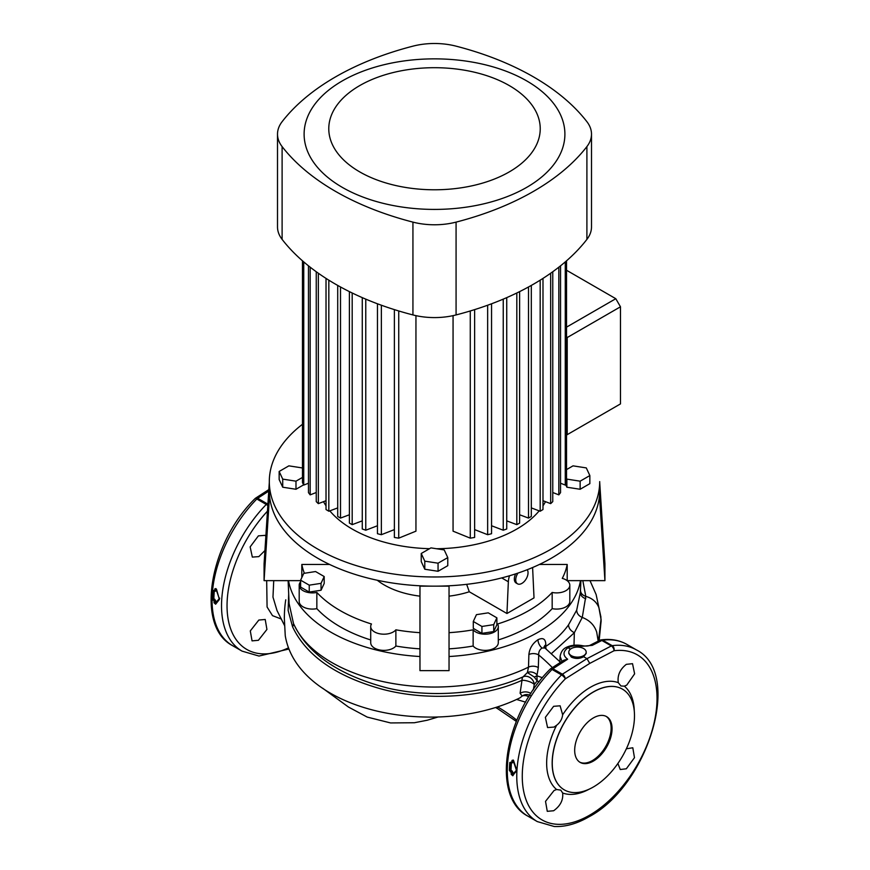 <?xml version="1.0" encoding="UTF-8"?>
<svg xmlns="http://www.w3.org/2000/svg" width="870" height="870" viewBox="0 0 870 870"><rect width="100%" height="100%" fill="white"/><g stroke="black" fill="none" stroke-linecap="round" stroke-linejoin="round"><path stroke-width="1.3" d="M583.629 648.552A8.689 5.024 0 0 0 574.156 647.465A8.689 5.024 0 0 0 568.795 652.098A8.689 5.024 0 0 0 571.34 655.654A8.689 5.024 0 0 0 580.812 656.741A8.689 5.024 0 0 0 586.184 652.098A8.689 5.024 0 0 0 583.629 648.552M589.762 663.397L586.967 658.655L611.316 645.942A3.969 2.436 62.1 0 1 614.013 650.749L589.762 663.397L565.293 678.872A3.969 2.142 -122 0 0 562.379 674.196L586.967 658.655L583.629 656.73C579.54 658.873 575.44 658.992 571.34 657.1L568.795 653.446L568.795 652.098M567.653 659.21L563.847 660.178L550.906 668.562A3.969 2.186 -123.1 0 1 552.918 668.736L567.653 659.21C562.683 655.469 562.803 651.641 568.012 647.715L566.076 647.497C570.916 645.105 576.484 644.518 582.759 645.757C586.195 646.301 588.707 646.095 590.317 645.138L590.317 645.138A3.969 2.393 63 0 1 592.263 645.355L582.052 646.301C576.734 645.279 572.047 645.747 568.012 647.715L570.481 649.129M583.629 656.73L586.184 653.446L586.184 652.098M566.076 647.497L565.989 647.541C562.836 649.14 560.867 652.108 560.117 656.458L559.845 662.755M561.976 661.385L560.117 656.458M553.635 810.753L547.274 811.329L545.523 801.368L554.07 790.504L556.615 789.514L560.78 790.123L562.651 792.994C563.39 799.998 560.389 805.914 553.635 810.753M554.07 727.07L547.567 727.559L545.37 717.337L553.635 706.309L560.117 705.809L562.651 714.792C562.107 719.12 560.095 722.6 556.615 725.265L554.07 727.07M593.373 786.991A58.149 33.571 -60 0 1 564.293 789.873A58.149 33.571 -60 0 1 555.386 743.274A58.149 33.571 -60 0 1 593.373 692.031A58.149 33.571 -60 0 1 622.452 689.149A58.149 33.571 -60 0 1 631.359 735.748A58.149 33.571 -60 0 1 593.373 786.991M626.759 685.103L624.334 686.158L620.919 685.973L618.298 682.667C617.232 675.479 619.908 669.378 626.324 664.343L632.523 663.679L634.621 673.837L626.759 685.103M626.378 748.776L632.805 747.776L634.469 757.694L626.324 768.786L620.256 769.526L617.896 763.458M511.799 762.403A99.126 57.224 -60 0 1 512.028 760.391L513.648 760.728L516.628 769.972L512.8 775.779L511.234 774.365A99.126 57.224 -60 0 1 511.234 772.473L509.374 770.298A99.126 57.224 -60 0 1 509.809 762.479L512.735 762.348A98.332 56.767 -60 0 1 512.963 760.347L512.767 760.456A98.593 56.92 120 0 0 512.539 762.457M590.317 645.138L599.919 640.255A3.969 2.382 63.2 0 1 601.855 640.483L592.263 645.355M598.19 641.136L596.689 632.088C594.395 625.117 589.588 620.234 582.258 617.439L574.341 632.686L573.993 645.246M574.33 632.729L551.428 653.631M601.116 619.875L598.908 607.684C596.679 602.029 592.307 598.255 585.804 596.374L582.258 617.439C578.637 615.862 576.788 613.404 576.712 610.087L580.388 592.339L580.888 580.638M598.473 640.994L601.072 618.809M285.762 599.821C285.545 601.192 284.425 607.282 284.338 618.32L285.251 635.698C293.44 685.016 356.885 716.13 426.256 717.032C456.435 717.761 491.311 711.975 519.988 697.838L522.163 696.054L520.086 693.26L522 680.296C484.949 697.185 428.138 701.709 381.517 689.04C335.82 676.273 306.175 655.512 292.57 626.781L288.144 610.457L288.688 593.971M582.813 580.638L585.804 596.374C582.313 595.211 580.529 593.079 580.442 589.98L580.388 592.339A7.928 6.34 -177.3 0 0 585.782 598.658M288.122 580.638L289.101 603.573L293.505 623.551C307.556 653.87 338.995 675.392 387.835 688.116C433.358 698.708 487.156 693.162 523.153 676.795L527.394 672.553L528.503 667.138L528.884 654.534C529.569 648.313 532.614 643.365 538.008 639.7C543.119 637.318 545.718 639.004 545.805 644.768L545.751 646.421C555.147 640.222 562.749 633.023 568.523 624.834C568.708 628.216 570.644 630.837 574.341 632.686M544.544 647.595A7.264 4.339 1.8 0 1 545.751 646.421L546.012 648.889M580.486 580.638A146.693 84.694 180 0 1 538.236 632.142A146.693 84.694 180 0 1 449.04 656.524M568.523 624.834L576.712 610.087M419.971 656.524A146.693 84.694 180 0 1 288.525 580.638M292.57 626.781A7.928 5.992 158 0 0 293.505 623.551A145.377 83.933 0 0 0 528.503 667.138A7.264 4.339 -178.2 0 1 538.334 667.573L536.899 675.783L542.467 677.73M539.172 681.819L537.171 680.938L534.267 684.516A7.928 2.556 16.1 0 0 532.299 682.983A7.928 2.556 16.1 0 0 522 680.296A7.928 4.241 65.2 0 1 523.153 676.795A7.928 6.536 47.8 0 1 532.69 680.155A7.928 6.536 47.8 0 1 534.267 684.516L533.343 689.779M525.621 702.155L516.486 699.426M534.354 677.088L537.171 680.938L536.899 675.783L534.354 677.088L527.394 672.553A7.264 5.438 -157.1 0 1 536.91 674.729M557.616 664.201L559.497 662.983M559.889 661.744L544.968 648.009L542.043 648.041C539.639 649.662 538.53 651.967 538.726 654.969L538.334 667.573M528.786 696.794A7.264 5.742 35.5 0 0 522.163 696.054C524.958 694.184 527.785 694.043 530.635 695.663M528.884 654.534A7.264 4.339 -178.2 0 1 538.726 654.969A150.553 86.924 -120 0 1 552.374 667.605M545.805 644.768A7.264 4.339 1.8 0 0 544.131 646.986M273.735 580.638L272.973 597.081L277.019 610.566L284.566 625.573M281.445 619.081L272.506 615.645L267.079 606.999L266.677 580.638M258.836 620.049L250.299 630.913L252.05 640.875L258.401 640.298L266.927 629.434L265.219 619.483L258.836 620.049M265.861 536.105L264.882 535.365L258.401 535.866L250.147 546.893L252.333 557.104L258.836 556.615L264.926 550.547M212.193 598.723A99.126 57.224 -60 0 1 212.639 590.904L214.618 590.828A99.126 57.224 -60 0 1 214.846 588.816L216.467 589.153L219.392 599.473L215.629 604.204L214.063 602.801A99.126 57.224 -60 0 1 214.053 600.898L212.193 598.723L214.335 600.093L214.803 600.898L214.053 600.898M268.743 491.126L257.694 498.282A3.969 2.186 -123.1 0 0 255.671 498.108L255.671 498.108A3.969 3.969 0 0 0 254.997 498.662A3.969 1.305 -135.7 0 1 256.824 498.999A99.126 57.224 120 0 0 232.605 645.67C194.858 626.226 209.67 543.021 254.997 498.662M267.895 504.296A3.969 2.142 -122 0 0 267.155 503.741L267.971 503.241M509.809 762.479L510.559 762.522A98.593 56.92 120 0 0 510.124 770.309L509.374 770.298M511.103 762.359L510.744 762.414A98.332 56.767 -60 0 0 510.309 770.2L512.082 770.907L512.908 772.364A97.799 56.463 120 0 0 512.919 774.246L512.169 774.256A98.332 56.767 -60 0 1 512.169 772.364L510.309 770.2L510.201 771.766M512.028 760.391L513.365 760.108M511.147 770.374L510.581 771.125L511.973 772.473A98.593 56.92 120 0 0 511.984 774.365L512.854 775.137L516.562 771.048M512.854 775.137L512.8 775.779M513.039 775.039L511.234 774.365M513.615 761.098A97.799 56.463 120 0 0 513.474 762.403L512.299 762.816M512.919 774.246L516.889 769.722M513.474 762.403L512.158 762.675M214.303 591.002A97.799 56.463 120 0 0 213.879 598.636L215.738 600.789A97.799 56.463 120 0 0 215.749 602.671L214.999 602.682A98.332 56.767 -60 0 1 214.988 600.789L214.803 600.898A98.593 56.92 120 0 0 214.814 602.79L215.629 604.204M215.684 603.573L219.392 599.473M215.858 603.465L214.063 602.801M212.639 590.904L213.378 590.947A98.593 56.92 120 0 0 212.943 598.734L213.128 598.625A98.332 56.767 -60 0 1 213.574 590.839L213.585 590.349M214.618 590.828L216.304 590.839L215.118 591.241M214.846 588.816L215.597 588.881A98.593 56.92 120 0 0 215.368 590.882M215.749 602.671L219.718 598.147M214.988 591.111L215.553 590.774A98.332 56.767 -60 0 1 215.782 588.772M213.879 598.636L213.128 598.625L213.03 600.191M215.738 600.789L213.596 599.441L213.976 598.799M593.373 761.087A26.437 15.258 120 0 0 610.642 737.793A26.437 15.258 120 0 0 606.586 716.619A26.437 15.258 120 0 0 593.373 717.924A26.437 15.258 120 0 0 576.103 741.218A26.437 15.258 120 0 0 580.159 762.403A26.437 15.258 120 0 0 593.373 761.087M579.703 762.12A26.437 15.258 120 0 0 592.437 760.554A26.437 15.258 120 0 0 609.576 737.684A26.437 15.258 120 0 0 606.118 716.358M299.193 585.26L299.193 601.453A13.213 7.634 0 0 0 303.065 606.847A13.213 7.634 0 0 0 316.843 608.641L316.843 592.448A13.213 7.634 0 0 1 303.065 590.654A13.213 7.634 0 0 1 299.193 585.26A13.213 7.634 0 0 1 300.618 581.823M370.718 626.552L370.718 642.745A13.213 7.634 0 0 0 374.589 648.139A13.213 7.634 0 0 0 395.872 646.018L395.872 629.826A13.213 7.634 0 0 1 374.589 631.957A13.213 7.634 0 0 1 370.718 626.552A13.213 7.634 0 0 1 371.479 623.997A133.48 77.06 180 0 1 316.843 592.448M498.292 626.552A13.213 7.634 0 0 1 490.136 633.61A13.213 7.634 0 0 1 475.738 631.957A13.213 7.634 0 0 1 473.139 629.826L473.139 646.018A13.213 7.634 0 0 0 475.738 648.139A13.213 7.634 0 0 0 490.136 649.792A13.213 7.634 0 0 0 498.292 642.745L498.292 626.552A13.213 7.634 0 0 0 497.531 623.997A133.48 77.06 180 0 0 552.167 592.448A13.213 7.634 0 0 0 569.817 585.26A13.213 7.634 0 0 0 562.27 578.365A133.48 77.06 180 0 0 567.196 564.456L539.411 564.456M517.965 573.091A8.689 5.024 120 0 0 515.736 579.844A8.689 5.024 120 0 0 517.53 583.824A8.689 5.024 120 0 0 524.24 581.497A8.689 5.024 120 0 0 528.036 572.743A8.689 5.024 120 0 0 527.231 569.709M515.671 573.852A8.689 5.024 120 0 0 514.333 579.039A8.689 5.024 120 0 0 516.138 583.02L517.53 583.824M509.526 575.755A17.183 9.918 120 0 0 508.352 581.758L506.949 613.513L469.267 591.763A70.938 40.955 180 0 1 449.04 596.146M419.971 596.146A70.938 40.955 180 0 1 384.344 585.021A70.938 40.955 180 0 1 377.265 580.246M469.267 591.763L466.668 584.336M309.241 592.068L321.041 590.251L324.195 583.444L324.195 576.538L315.56 571.546L303.771 573.373L300.618 580.181L309.241 585.162L309.241 592.068L300.618 587.087L300.618 580.181M329.599 564.456L301.814 564.456L301.814 577.582M304.391 573.276A133.48 77.06 180 0 1 301.814 564.456M419.971 632.675A133.48 77.06 180 0 1 395.872 629.826M473.139 629.826A133.48 77.06 180 0 1 449.04 632.675M506.949 613.513L534.017 597.886L532.614 567.751A17.183 9.918 120 0 0 532.603 567.523M481.926 633.371L493.714 631.544L496.879 624.736L496.879 617.83L488.244 612.839L476.445 614.666L473.291 621.474L481.926 626.465L481.926 633.371L473.291 628.379L473.291 621.474M552.167 592.448L552.167 608.641A133.48 77.06 180 0 1 498.292 639.95M370.718 639.95A133.48 77.06 180 0 1 316.843 608.641M473.139 646.018A133.48 77.06 180 0 1 449.04 648.857M567.196 564.456L567.196 580.638A133.48 77.06 180 0 1 567.186 580.692M419.971 648.857A133.48 77.06 180 0 1 395.872 646.018M552.167 608.641A13.213 7.634 0 0 0 569.817 601.453L569.817 585.26M419.971 585.782L419.971 670.65L449.04 670.65L449.04 585.782M269.308 482.382L264.078 563.858L264.078 580.638L300.618 580.638M604.933 580.638L604.933 563.858L599.702 482.382L599.702 499.173L604.933 580.638L567.196 580.638M419.971 586.152L449.04 586.152M269.95 499.173L269.308 499.173L264.078 580.638M599.06 499.173L599.702 499.173M309.241 585.162L321.041 583.346L321.041 590.251M321.041 583.346L324.195 576.538M481.926 626.465L493.714 624.638L493.714 631.544M493.714 624.638L496.879 617.83M566.533 270.255L615.797 298.704L566.533 327.142M615.797 298.704L620.473 306.795L567.207 337.549L567.207 434.663L566.533 435.054L620.473 403.908L620.473 306.795M567.207 434.663L567.207 337.549L566.533 336.375L567.207 337.549L566.533 337.941M519.618 514.768L528.503 518.085L531.309 516.465L531.309 285.425M509.265 171.901A105.727 61.041 0 0 0 509.265 85.575A105.727 61.041 0 0 0 359.745 85.575A105.727 61.041 0 0 0 359.745 171.901A105.727 61.041 0 0 0 509.265 171.901M342.301 80.91A130.391 75.277 180 0 1 526.709 80.91A130.391 75.277 180 0 1 526.709 187.365A130.391 75.277 180 0 1 342.301 187.365A130.391 75.277 180 0 1 342.301 80.91M282.108 121.691A259.032 149.553 180 0 1 335.45 76.951A259.032 149.553 180 0 1 412.935 46.153A52.863 30.526 180 0 1 456.076 46.153A259.032 149.553 180 0 1 586.902 121.691A52.863 30.526 180 0 1 591.502 134.143A52.863 30.526 180 0 1 586.902 146.595A259.032 149.553 180 0 1 456.076 222.122A52.863 30.526 180 0 1 412.935 222.122A259.032 149.553 180 0 1 282.108 146.595A52.863 30.526 180 0 1 277.508 134.143A52.863 30.526 180 0 1 282.108 121.691M269.308 481.61L269.308 490.778A165.202 95.374 0 0 0 371.283 578.898A165.202 95.374 0 0 0 551.319 558.225A165.202 95.374 0 0 0 599.702 490.778L599.702 481.61A165.202 95.374 0 0 1 551.319 549.046A165.202 95.374 0 0 1 371.283 569.719A165.202 95.374 0 0 1 269.308 481.61A165.202 95.374 0 0 1 302.477 424.277M436.533 548.742A116.297 67.142 0 0 0 516.747 529.09A116.297 67.142 0 0 0 539.193 510.864M542.989 505.818A116.297 67.142 0 0 0 545.49 501.675M424.788 569.241L438.056 571.285L447.767 565.685L447.767 557.594L444.222 549.927L430.954 547.882L421.243 553.483L421.243 561.574L424.788 569.241L424.788 561.15L438.056 563.194L438.056 571.285M323.52 501.675A116.297 67.142 0 0 0 326.022 505.818M329.817 510.864A116.297 67.142 0 0 0 429.541 548.687M565.598 484.481L566.87 487.211L580.138 489.266L589.849 483.655L589.849 475.564L586.293 467.908L573.025 465.852L566.533 469.604M302.477 468.625L302.14 467.908L288.873 465.852L279.161 471.464L279.161 479.555L282.717 487.211L295.985 489.266L303.608 484.862M453.063 315.636L453.063 531.168L470.278 538.16L470.278 310.96M398.732 310.96L398.732 538.16L415.947 531.168L415.947 315.636M591.502 134.143L591.502 226.939A52.863 30.526 180 0 1 586.902 239.391A259.032 149.553 180 0 1 456.076 314.929A52.863 30.526 180 0 1 412.935 314.929A259.032 149.553 180 0 1 282.108 239.391A52.863 30.526 180 0 1 277.508 226.939L277.508 134.143M303.739 261.903L303.739 485.09A136.786 78.974 180 0 1 302.477 482.578L302.477 260.815M303.739 485.09L308.469 483.209M474.628 309.611L474.628 537.432A136.786 78.974 180 0 1 470.278 538.16M310.177 267.177L310.177 494.867A136.786 78.974 180 0 1 308.469 492.616L308.469 265.818M310.177 494.867L316.245 492.518M318.344 273.234L318.344 503.632A136.786 78.974 180 0 1 316.245 501.609L316.245 271.734M318.344 503.632L326.022 500.718M328.827 280.173L328.827 511.234L326.022 509.537L326.022 278.4M328.827 511.234L337.712 507.906M340.507 286.98L340.507 518.085L337.712 516.465L337.712 285.425M340.507 518.085L349.392 514.768M352.187 292.983L352.187 524.654L349.392 523.098L349.392 291.613M352.187 524.654L362.268 520.858M365.77 299.128L365.77 530.211A136.786 78.974 180 0 1 362.268 528.993L362.268 297.627M365.77 530.211L377.46 525.752M381.354 305.218L381.354 534.702A136.786 78.974 180 0 1 377.46 533.712L377.46 303.782M381.354 534.702L394.382 529.602M398.732 538.16A136.786 78.974 180 0 1 394.382 537.432L394.382 309.611M474.628 529.602L487.657 534.702L487.657 305.218M491.55 303.782L491.55 533.712A136.786 78.974 180 0 1 487.657 534.702M491.55 525.752L503.241 530.211L503.241 299.128M506.742 297.627L506.742 528.993A136.786 78.974 180 0 1 503.241 530.211M506.742 520.858L516.823 524.654L516.823 292.983M516.823 524.654L519.618 523.098L519.618 291.613M528.503 518.085L528.503 286.98M531.309 507.906L540.183 511.234L540.183 280.173M540.183 511.234L542.989 509.537L542.989 278.4M542.989 500.718L550.666 503.632L550.666 273.234M552.765 271.734L552.765 501.609A136.786 78.974 180 0 1 550.666 503.632M552.765 492.518L558.834 494.867L558.834 267.177M560.541 265.818L560.541 492.616A136.786 78.974 180 0 1 558.834 494.867M560.541 483.209L565.272 485.09L565.272 261.903M566.533 260.815L566.533 482.578A136.786 78.974 180 0 1 565.272 485.09M566.533 478.402L566.87 479.12L580.138 481.175L580.138 489.266M566.87 479.12L566.87 487.211M580.138 481.175L589.849 475.564M438.056 563.194L447.767 557.594M421.243 553.483L424.788 561.15M279.161 471.464L282.717 479.12L295.985 481.175L302.477 477.423M295.985 481.175L295.985 489.266M282.717 479.12L282.717 487.211M552.918 668.736L562.379 674.196A3.969 2.284 120 0 0 561.52 674.913L552.058 669.443A99.126 57.224 120 0 0 527.829 816.125C490.082 796.67 504.894 713.465 550.231 669.106A3.969 1.305 44.3 0 1 552.058 669.443A3.969 2.284 120 0 1 552.918 668.736M527.829 816.125L537.29 821.584A99.126 57.224 -60 0 1 561.52 674.913A3.969 1.305 -135.7 0 1 565.293 678.872A95.298 55.017 120 0 0 523.414 789.906A95.298 55.017 120 0 0 589.653 815.168A95.298 55.017 120 0 0 655.882 713.422A95.298 55.017 120 0 0 614.013 650.749A3.969 2.958 82.6 0 0 612.186 645.66A3.969 2.284 120 0 0 611.316 645.942L601.855 640.483A3.969 2.284 120 0 1 602.725 640.189L612.186 645.66A99.126 57.224 -60 0 1 636.405 649.901L626.955 644.442A99.126 57.224 120 0 0 602.725 640.189A3.969 2.958 -97.4 0 0 601.203 639.863A3.969 2.958 -97.4 0 0 600.441 640.113M582.759 645.757A3.969 1.011 102.4 0 0 582.052 646.301M562.651 714.792A61.977 35.779 -60 0 1 590.48 687.235A61.977 35.779 -60 0 1 618.298 682.667M589.218 789.144A61.977 35.779 -60 0 1 562.651 792.994M556.615 789.514A61.977 35.779 -60 0 1 556.615 725.265M622.452 689.149L622.354 689.094A58.149 33.571 120 0 0 622.354 689.094A58.149 33.571 120 0 0 593.275 691.976A58.149 33.571 120 0 0 555.288 743.219A58.149 33.571 120 0 0 564.206 789.808A58.149 33.571 120 0 0 564.249 789.84M624.334 686.158A61.977 35.779 -60 0 1 634.284 711.094M497.64 706.908A148.868 85.945 60 0 1 516.813 720.175M516.312 721.393L497.955 708.865A5.285 3.056 -60 0 1 496.911 707.147M538.008 639.7A7.264 4.198 -120 0 0 542.043 648.041M530.863 693.499A7.928 5.503 -2.6 0 0 520.086 693.26M267.46 511.168A95.298 55.017 120 0 0 227.896 617.689A95.298 55.017 120 0 0 288.209 647.976M288.644 649.085L258.988 656.045L242.056 651.13A99.126 57.224 -60 0 1 266.285 504.459A3.969 1.305 44.3 0 1 267.819 505.59M266.285 504.459L256.824 498.999A3.969 2.284 -60 0 1 257.694 498.282L267.155 503.741A3.969 2.284 -60 0 0 266.285 504.459M512.082 770.907L511.136 772.31M510.766 762.185L512.06 762.74M511.69 762.468L512.419 762.653M512.908 772.364L511.234 772.473M511.484 762.577A97.799 56.463 120 0 0 511.06 770.211M214.901 599.332L213.966 600.735M216.445 589.523A97.799 56.463 120 0 0 216.304 590.839M508.352 581.758L501.685 577.908M282.108 146.595L282.108 239.391M412.935 222.122L412.935 314.929M456.076 222.122L456.076 314.929M586.902 146.595L586.902 239.391M537.29 821.584L554.223 826.5C565.261 827.022 576.799 823.814 588.838 816.876C648.215 785.773 682.993 672.891 636.405 649.901M599.919 640.255A3.969 3.969 0 0 1 601.203 639.863C610.794 638.623 619.386 640.146 626.955 644.442M550.906 668.562A3.969 3.969 0 0 0 550.231 669.106M590.001 580.638L596.113 594.504L600.974 617.308M601.148 620.712L599.136 640.657M580.399 592.133L580.442 590.219M497.955 708.865L495.661 707.538M544.076 647.465L544.033 646.747L544.968 648.009M322.618 688.192L348.478 707.049L367.216 717.087L390.565 722.937L414.381 722.742L427.257 720.229L438.36 716.913M242.056 651.13L232.605 645.67M268.841 489.592L255.671 498.108M512.995 760.097L516.53 770.515L512.756 775.235M215.586 603.66L219.36 598.941L215.825 588.533M213.596 590.61L215.249 591.078"/></g></svg>
